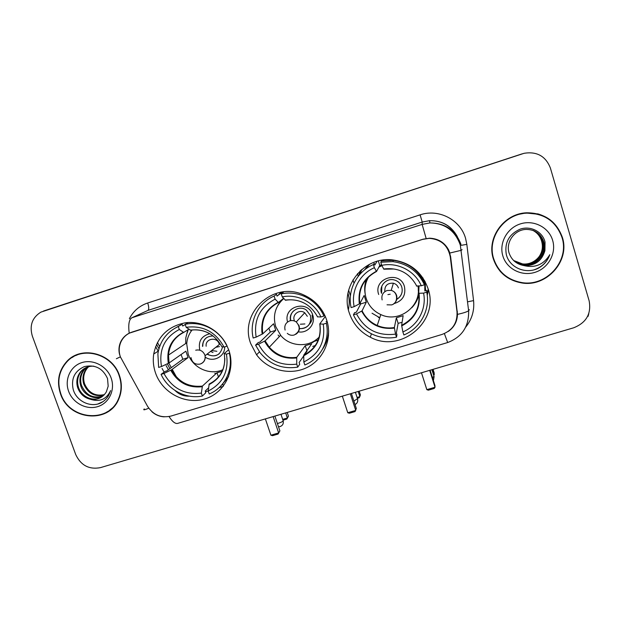 <?xml version="1.0" encoding="UTF-8"?>
<svg xmlns="http://www.w3.org/2000/svg" width="621" height="621" viewBox="0 0 621 621"><rect width="100%" height="100%" fill="white"/><g stroke="black" fill="none" stroke-linecap="round" stroke-linejoin="round"><path stroke-width="0.93" d="M250.713 343.56L256.574 354.793C267.884 370.225 289.968 375.876 306.898 367.547C323.898 359.365 332.763 338.398 326.677 320.001C322.586 308.319 314.863 299.935 303.514 294.859C273.232 280.622 238.79 313.1 250.713 343.56M349.297 312.992C353.015 323.844 360.009 331.909 370.271 337.18C400.421 353.9 439.831 321.492 428.04 288.579C421.97 271.967 410.101 262.404 392.449 259.889C363.922 256.256 339.679 286.7 349.297 312.992M427.232 295.247L428.506 290.178M155.553 373.058C162.391 392.899 185.337 404.977 204.845 398.938C224.453 393.202 235.895 370.465 228.885 350.322L226.401 344.531C218.646 329.673 201.468 320.599 185.345 322.804C167.926 326.289 157.377 336.698 153.705 354.009C152.766 360.452 153.387 366.801 155.553 373.058M120.389 356.873L147.449 406.126C153.193 414.952 161.025 418.275 170.938 416.086L442.074 334.424C452.53 330.442 457.506 322.943 457.009 311.913L450.264 256.799C447.92 245.396 440.894 239.248 429.189 238.34L422.668 239.364L132.025 332.088C127.103 333.749 123.47 336.892 121.126 341.527C118.844 346.448 118.595 351.564 120.389 356.873M425.626 288.975L425.525 289.611M313.046 342.404L310.966 342.683M205.458 391.789L208.214 390.951M219.097 387.644L223.164 386.409M175.037 390.508C179.073 394.482 183.855 396.369 189.374 396.167M162.073 368.463L164.115 372.158M447.601 248.842L447.353 247.709M360.987 270.151L359.248 275.056M60.493 393.815C68.861 420.27 108.784 424.182 118.689 399.233C121.972 391.618 122.213 383.693 119.418 375.449C112.424 353.365 81.677 345.129 66.998 361.236C58.638 370.481 56.472 381.341 60.493 393.815M106.323 412.321L110.119 410.202M493.346 258.903C497.988 272.231 507.373 280.226 521.5 282.897C546.255 287.546 570.28 261.239 562.37 237.393C556.338 220.991 544.369 212.786 526.453 212.793C503.709 213.624 486.344 238.192 493.346 258.903M500.052 271.16C503.926 275.445 508.607 278.588 514.103 280.591M67.316 361.073L68.357 359.955M120.645 357.556L119.449 354.009C118.495 349.677 118.953 345.532 120.816 341.589C122.655 337.917 125.458 335.115 129.215 333.182L423.041 239.194L429.553 238.192C438.263 238.565 444.644 242.532 448.704 250.069L450.613 256.589L457.498 314.358C457.235 321.569 454.168 327.267 448.284 331.451M449.309 251.466L450.388 255.984L457.219 313.279M522.416 153.775L40.908 312.122C32.183 317.579 29.319 325.559 32.331 336.062L75.723 454.572C80.877 465.401 89.098 469.763 100.4 467.644L573.719 327.779C586.325 322.726 591.471 313.76 589.15 300.882L550.392 168.035C545.743 156.213 536.994 151.291 524.155 153.278L45.48 310.384M164.223 416.846C159.55 416.59 155.436 414.875 151.889 411.723M552.574 222.279C548.335 218.227 543.344 215.394 537.615 213.803M75.715 355.212L72.044 357.58M521.198 154.148L45.659 310.321L521.951 153.915M176.511 377.094L172.219 369.301M171.303 367.64L169.044 363.549M159.644 346.487L157.416 342.458M156.531 344.321L158.937 348.684M167.67 364.519L169.937 368.626M79.884 353.722L75.847 355.522M119.116 375.55C112.184 353.667 81.708 345.524 67.192 361.515C58.948 370.659 56.814 381.403 60.796 393.722C69.071 419.881 108.528 423.778 118.37 399.132C121.638 391.587 121.887 383.724 119.116 375.55M104.118 394.933C94.757 397.161 87.965 393.535 83.75 384.05C82.057 378.243 83.035 373.019 86.684 368.385L88.267 366.778M104.413 394.607C95.223 396.563 88.578 392.899 84.495 383.615C82.803 377.816 83.781 372.6 87.429 367.974L88.687 366.662M102.83 396.12C94.811 400.522 83.618 395.181 80.73 385.827C79.022 379.967 80.008 374.696 83.688 370.023L86.637 367.345M103.164 395.841C93.36 398.969 86.133 395.484 81.491 385.377C79.791 379.532 80.769 374.277 84.44 369.611L87.041 367.19M90.425 399.28C97.388 400.172 102.69 397.719 106.331 391.921L108.178 386.184L107.518 378.515C102.791 368.284 95.052 364.317 84.301 366.615C74.629 371.071 70.926 378.694 73.2 389.491C76.492 401.399 90.798 407.958 100.982 402.85C104.437 401.003 107.091 398.348 108.939 394.886L110.592 390.57C106.478 399.35 99.756 402.253 90.425 399.28C84.27 397.789 80.016 393.908 77.664 387.636C75.941 381.721 76.934 376.404 80.645 371.692C84.021 367.865 88.415 366.017 93.818 366.165M101.782 396.912C93.748 402.354 81.46 397.114 78.432 387.178C76.717 381.278 77.703 375.977 81.405 371.265L85.465 367.88M68.621 391.284C72.804 403.021 86.389 410.194 97.714 406.631C109.102 403.239 115.459 389.848 111.143 378.034C106.998 366.157 93.189 358.907 81.832 362.61C70.406 366.142 64.266 379.602 68.621 391.284M109.901 409.945L113.348 407.252M103.001 401.632L97.971 403.945M537.615 214.183L525.871 212.98L516.804 214.726M562.005 237.501C556.043 221.286 544.213 213.174 526.507 213.158C503.98 213.958 486.763 238.285 493.695 258.794C498.298 271.998 507.605 279.916 521.601 282.547C546.092 287.112 569.83 261.084 562.005 237.501M541.551 240.948L541.551 240.948C543.321 246.995 542.249 252.592 538.353 257.731M533.47 230.608C538.135 232.945 541.186 236.5 542.614 241.266C546.286 252.778 535.209 265.757 522.696 264.08L513.714 260.61M533.33 230.554C537.926 232.898 540.922 236.422 542.327 241.127C545.991 252.615 534.937 265.563 522.463 263.894L513.614 260.51M523.519 265.493L524.605 265.633C535.186 265.734 541.954 260.735 544.928 250.643L545.044 242.097C542.653 231.656 530.606 225.547 520.243 229.118C509.034 234.164 504.392 242.617 506.301 254.47C509.344 267.504 525.405 274.42 537.77 268.489C543.616 265.415 547.637 260.82 549.81 254.688C543.631 264.725 534.867 268.326 523.519 265.493C516.346 264.041 511.549 259.904 509.111 253.089C505.463 242.105 514.669 229.304 526.686 229.405C535.193 229.747 540.891 233.884 543.763 241.817C547.466 253.446 536.28 266.541 523.65 264.856C520.188 264.515 517.021 263.226 514.126 260.991M533.866 230.764C538.78 233.077 541.978 236.717 543.476 241.678C547.171 253.275 536.008 266.339 523.41 264.662L514.025 260.898M544.928 250.643C541.908 260.673 535.054 265.602 524.372 265.439C520.74 265.082 517.433 263.692 514.452 261.278M532.934 230.407C537.289 232.766 540.146 236.205 541.481 240.715C540.037 236.112 537.165 232.665 532.865 230.383M502.855 255.945C506.643 268.87 521.578 276.555 534.844 272.386C548.172 268.412 556.595 253.446 552.659 240.42C548.925 227.325 533.734 219.555 520.406 223.886C507.023 228.023 498.857 243.075 502.855 255.945M493.268 258.336C494.72 263.079 497.103 267.302 500.402 270.997M549.81 254.688C547.054 262.078 541.861 267.1 534.239 269.755M229.685 352.953L229.374 353.225C233.535 369.899 224.538 387.815 209.215 393.962L208.206 391.028C222.978 383.421 229.056 371.117 226.44 354.133L224.251 353.504L228.683 349.739M208.578 387.838L205.202 391.036L205.792 392.751L202.368 396.035C186.129 399.427 168.035 389.91 161.08 374.362L163.944 373.477C172.265 388.482 184.74 395.026 201.351 393.109L202.415 386.076L217.001 372.747L222.139 371.319M161.507 366.53L158.642 367.422L157.881 353.791C159.939 341.092 166.731 331.994 178.274 326.506L179.298 329.479C164.604 337.374 158.673 349.724 161.507 366.53L169.083 362.975L185.865 351.175L188.093 357.611L171.481 369.844L163.944 373.477M187.852 329.875L185.834 337.708L185.679 343.553M161.08 374.362L165.139 371.42L166.816 370.9L182.838 359.241L181.06 354.552M178.274 326.506L182.108 324.278L182.706 326.017L185.229 324.535M221.689 385.012L228.637 376.613M227.146 346.037L226.347 344.865C219.034 329.743 201.033 320.785 185.151 324.317L188.194 322.524M226.975 346.176L224.041 347.092C215.634 331.8 203.013 325.202 186.184 327.298L185.151 324.317M226.44 354.133L229.374 353.225M201.351 393.109L202.368 396.035M186.184 327.298L190.624 330.217M221.806 346.611L224.041 347.092M224.833 358.503C224.647 370.287 219.43 378.787 209.192 384.011L208.206 391.028M182.108 324.278L176.752 327.213M188.885 329.239L183.738 332.406L179.298 329.479M182.838 359.241L188.093 357.611M217.001 372.747L218.46 376.994M222.854 369.689C209.89 375.79 192.619 367.911 188.124 353.9L186.735 343.918C187.076 338.709 188.838 334.082 192.013 330.038M209.828 333.733C201.359 335.969 198.029 341.457 199.838 350.19M213.112 335.953C206.327 336.124 202.788 339.609 202.493 346.394M205.233 357.137C213.205 362.804 225.097 356.578 224.678 346.891M206.987 354.218C215.192 357.836 220.385 355.375 222.559 346.836M216.869 351.276L211.652 350.555M206.156 346.239C204.984 338.592 216.939 336.334 219.135 343.809L219.337 344.515L205.054 355.74C205.629 359.248 204.418 361.857 201.414 363.564M202.811 346.161C202.64 342.59 203.929 339.726 206.677 337.56M212.995 352.495L210.55 351.424M219.244 353.76C215.402 356.446 211.419 356.524 207.298 353.97M219.485 346.572L215.821 347.279M191.431 330.799L191.757 330.069M222.753 369.937L221.93 370.077M287.205 412.445L288.447 416.148L287.593 417.754L286.84 419.051L282.959 420.192M285.668 412.903L287.376 417.987L288.447 416.148M223.436 386.052L222.745 384.042M282.679 419.369L287.376 417.987L286.84 419.051M265.369 418.896L270.903 435.205L278.658 432.938L273.139 416.606M270.903 435.205L272.572 435.67L278.107 434.048L279.877 430.858L274.886 416.086M278.107 434.048L279.877 430.858M327.244 321.88L326.304 323.231C330.294 340.269 320.715 358.635 304.826 364.977L303.832 361.989C319.186 354.141 325.66 341.542 323.262 324.17L319.768 323.921L325.326 316.438M303.653 356.019L299.136 362.493L299.718 364.24L297.731 367.127C282.532 369.433 269.964 364.597 260.044 352.627L255.573 345.121L258.538 344.197C266.851 359.52 279.59 366.165 296.737 364.139L296.722 357.316L305.229 345.703L311.781 343.692L303.739 355.173L303.832 361.989M256.147 337.11L253.182 338.026C249.052 321.267 258.157 302.745 274.102 296.093L275.111 299.136C259.834 307.271 253.515 319.924 256.147 337.11L262.737 333.865L273.566 323.782L275.755 330.341L265.12 340.859L258.538 344.197M315.491 340.168L319.031 337.785M280.971 292.219L278.138 295.278M255.573 345.121L258.212 342.582L259.951 342.047L270.329 332.033L268.854 328.175M262.341 330.752L261.751 331.288M274.102 296.093L276.477 294.307L277.067 296.093L282.431 291.994M326.072 321.562L327.065 321.251M322.586 349.103C326.211 343.661 328.23 337.638 328.649 331.04M324.69 315.041L323.945 316.027C319.815 307.007 313.225 300.432 304.189 296.287C296.729 293.081 289.075 292.258 281.228 293.826L283.494 292.08M323.945 316.027L320.902 316.974C314.575 302.427 297.56 293.601 282.237 296.877L281.228 293.826M323.262 324.17L326.304 323.231M296.737 364.139L297.731 367.127M282.237 296.877L285.528 300.23M317.44 316.819L320.902 316.974M348.373 309.669C349.623 304.174 349.499 298.678 347.993 293.19M313.372 341.496L318.154 340.238M278.076 335.022L279.372 336.574M312.681 346.402L315.297 345.517M327.919 336.52L328.548 335.751M307.038 351.168L304.484 354.824M283.564 298.321L278.425 302.489L275.111 299.136M280.591 300.743L277.734 305.633M270.329 332.033L275.755 330.341M305.229 345.703L306.883 350.686M319.287 336.916C309.374 347.791 290.294 347.061 280.816 335.55L275.716 326.592C272.603 315.515 275.289 306.169 283.774 298.554M298.359 331.839C307.558 333.725 316.004 323.929 312.728 315.057C308.21 299.244 282.788 306.339 287.577 321.981M299.392 328.742C307.923 328.393 311.602 323.976 310.438 315.484L306.308 310.026C299.027 304.624 288.136 312.037 290.566 320.669M304.888 323.945L300.378 324.216M294.276 320.382C291.979 314.428 299.671 308.816 304.725 312.782L307.333 316.314M290.799 320.63C290.007 316.935 290.884 313.721 293.438 310.997M312.084 315.181C312.658 318.635 311.773 321.639 309.413 324.17M308.777 325.024C306.285 327.803 303.164 328.967 299.415 328.501M318.286 339.928L308.567 343.568M359.171 391.176L360.397 394.94L359.233 397.743L357.362 398.294M352.945 279.916L353.993 283.16M358.201 391.463L359.885 396.633L357.083 397.456M348.653 290.209L350.438 295.736M342.334 396.159L347.776 412.74L355.748 410.411L350.322 393.792M347.776 412.74L349.375 413.237L355.065 411.576L356.322 408.494L351.416 393.473M422.979 278.014L424.764 283.999L424.834 290.97L426.681 290.395L426.728 292.149C430.547 309.576 420.347 328.408 403.852 334.96L402.882 331.901C417.723 325.823 426.875 308.885 423.576 293.12L418.694 293.283L419.028 285.924M402.098 322.315L398.139 323.331L396.369 332.941L396.943 334.727L396.509 337.187C388.016 338.779 379.866 337.746 372.064 334.09C363.549 329.867 357.339 323.448 353.434 314.831L356.508 313.877C364.814 329.526 377.824 336.272 395.53 334.129L394.366 327.531L396.369 317.758L403.138 315.685L401.632 325.319L402.882 331.901M354.172 306.634L351.098 307.589C347.131 290.449 356.842 271.455 373.392 264.585L374.378 267.69C359.497 274.032 350.741 291.109 354.172 306.634L359.807 303.638L364.162 295.487L366.305 302.179L362.043 310.888L356.508 313.877M411.808 307.705C415.387 303.987 417.747 299.617 418.896 294.587M369.596 264.259L365.249 269.343M359.396 300.494L359.248 300.013M373.392 264.585L374.199 263.281L374.781 265.097L377.071 261.309M383.53 260.005L383.18 260.649M422.622 279.512L422.645 277.517M360.079 270.973L359 275.351M424.415 283.153C418.212 270.011 407.865 262.411 393.372 260.354L381.473 260.967L380.774 262.241L392.876 261.62C407.601 263.708 418.119 271.431 424.43 284.791L424.415 283.153M353.434 314.831L354.56 312.736L356.361 312.177L360.7 303.925L360.234 302.831M424.43 284.791L421.279 285.769C415.007 270.903 397.611 261.938 381.768 265.353L380.774 262.241M423.576 293.12L426.728 292.149M395.53 334.129L396.509 337.187M381.768 265.353L383.817 269.18M416.412 286.025L421.279 285.769M378.336 317.347L379.695 317.944M425.214 290.845L424.531 280.513M378.329 260.967L379.765 265.485L376.528 271.486L374.378 267.69M379.765 265.485L381.566 264.725M366.506 279.023C364.682 283.828 364.232 288.749 365.148 293.787M360.7 303.925L366.305 302.179M396.369 317.758L398.139 323.331M417.949 286.002C422.094 305.874 399.225 323.394 381.03 314.676C373.726 311.369 368.773 305.943 366.18 298.398C363.898 290.768 364.775 283.502 368.82 276.593M418.243 285.986L418.313 290.9M393.993 303.622C402.587 300.983 406.064 295.27 404.426 286.475C399.831 269.809 372.81 278.34 378.694 294.494M396.741 299.392C401.36 296.45 403.037 292.32 401.771 287.011C400.46 283.285 397.875 280.917 394.032 279.892C386.386 277.835 378.841 285.978 381.519 293.329M379.555 265.866L381.612 264.872M378.895 267.1L381.938 265.695M384.81 291.66C384.515 285.707 387.38 282.889 393.388 283.207C395.887 283.906 397.564 285.481 398.426 287.911M381.581 293.159L381.837 286.11M402.074 292.126C401.345 295.254 399.582 297.622 396.78 299.221M428.187 289.052L427.139 294.54M359.714 274.513L361.864 269.39M433.039 369.348L434.242 373.167L433.761 375.565M432.674 369.456L434.327 374.711L433.559 374.937M358.286 276.244L357.463 273.69M421.48 372.771L426.821 389.639L435.026 387.248L429.693 370.341M426.821 389.639L428.35 390.174L434.203 388.467L435.026 387.248L434.933 385.501L430.112 370.217M387.9 294.618L390.213 294.199M588.801 313.589L588.11 316.26M129.354 318.728C133.368 311.036 139.484 305.788 147.705 302.986L420.099 214.858L422.226 222.046L147.961 310.399L142.527 312.891M420.099 214.858C438.504 208.454 460.316 219.632 465.54 238.216L466.837 244.371L473.567 300.618C474.56 310.531 471.929 319.38 465.657 327.182M456.513 235.421C450.396 225.384 441.407 220.471 429.546 220.68L422.226 222.046L422.133 224.391L429.911 222.931C445.234 223.024 455.589 230.166 460.976 244.364M116.36 358.752L120.35 356.858M426.146 238.464L422.133 224.391L131.908 317.758C129.021 319.411 128.12 324.55 129.215 333.182M444.372 333.586L447.679 342.528L177.583 423.413C175.145 423.895 172.296 421.605 169.044 416.551M457.498 314.358C463.243 313.1 466.953 311.905 468.63 310.764L469.313 309.638M144.282 408.897C142.861 410.31 144.359 410.07 148.761 408.191M449.86 253.026L461.333 250.286L462.086 249.619M43.486 311.051L45.659 310.321M131.908 317.758L147.961 310.399C149.048 309.444 148.962 306.968 147.705 302.986M467.551 301.837L473.567 300.618M461.248 245.318L466.837 244.371M457.351 311.641L457.064 310.578M450.613 256.589L450.388 255.984M182.45 395.204L181.798 394.024M168.4 369.751L166.118 365.614M158.169 351.199L155.615 346.58M171.481 369.844C178.46 382.062 188.768 387.473 202.415 386.076M221.86 346.72C214.726 334.106 204.146 328.571 190.127 330.131M208.951 384.663C221.146 378.15 226.246 367.826 224.243 353.683M170.752 370.256C177.831 382.668 188.303 388.164 202.159 386.728M183.311 332.282C171.171 338.996 166.18 349.351 168.345 363.37M183.762 332.398C174.602 337.133 169.51 344.694 168.493 355.072L169.083 362.975M277.401 423.53L278.192 423.32C280.847 422.482 282.508 421.667 283.184 420.898L283.075 420.526M195.708 350.205C199.946 349.351 202.989 350.943 204.837 354.987L205.054 355.74C205.504 359.8 203.89 362.571 200.203 364.061C195.157 364.861 192.083 362.695 190.989 357.556M214.804 373.337L216.201 373.485L214.804 373.337M188.287 329.604L187.216 332.903M303.739 355.173C316.167 348.591 321.515 338.212 319.792 324.03M280.591 335.286L269.304 347.217L265.12 340.859L269.304 347.217C276.749 355.391 285.893 358.752 296.722 357.316M317.595 316.935C310.453 304.057 299.656 298.445 285.186 300.09M303.646 355.794C316.322 349.087 321.756 338.507 319.931 324.053M264.554 341.201C271.633 353.877 282.322 359.45 296.621 357.937M278.138 302.318C265.516 309.235 260.199 319.854 262.194 334.176M262.737 333.865C260.742 319.784 265.974 309.328 278.425 302.489C266.06 309.312 260.851 319.753 262.792 333.819M285.093 330.061C284.1 325.683 285.652 322.625 289.735 320.878C292.056 320.219 294.23 320.576 296.264 321.95L299.05 325.722C299.997 329.448 298.872 332.328 295.681 334.362M353.892 401.034L357.494 398.705M401.632 325.319C414.587 318.511 420.277 307.83 418.694 293.283M362.113 310.803C365.365 317.502 370.403 322.384 377.226 325.458C382.73 327.81 388.443 328.501 394.366 327.531M416.753 286.095C409.619 272.937 398.581 267.24 383.638 268.986M401.702 325.901C414.882 318.992 420.658 308.148 419.028 293.36M361.67 311.129C368.742 324.061 379.664 329.728 394.428 328.121M376.334 271.292C363.215 278.418 357.556 289.301 359.357 303.948M359.706 303.739C357.921 289.277 363.518 278.526 376.497 271.501C363.611 278.526 358.053 289.239 359.807 303.638M382.14 299.92C381.193 295.449 382.839 292.312 387.077 290.512L391.191 290.387C393.877 291.148 395.678 292.825 396.594 295.433C397.479 298.973 396.439 301.822 393.481 303.98M432.48 377.739L433.986 376.287M372.033 313.225L379.765 317.735M425.494 290.76L425.152 281.647M368.463 264.864L364.504 269.933M259.462 351.843L256.574 354.793M371.451 333.788L370.271 337.18M158.339 351.09L153.705 354.009M521.073 282.462L521.5 282.897M457.39 236.702C451.366 225.796 442.09 220.455 429.546 220.68L429.911 222.931C445.024 223.226 455.162 230.624 460.324 245.124L468.63 310.764C469.041 326.46 462.047 337.048 447.663 342.528M87.429 367.974L86.684 368.377M84.448 369.604L83.688 370.023M81.413 371.265L80.645 371.684M118.898 398.76L118.37 399.132M525.871 212.98L526.507 213.158M169.89 348.008L169.013 348.575M209.712 333.671C203.61 330.294 197.222 329.161 190.531 330.256M186.828 342.784L168.493 355.072C169.463 344.694 174.548 337.141 183.738 332.406M278.472 426.72L280.156 426.565C282.687 425.532 283.704 423.638 283.192 420.883L280.971 414.285M305.004 295.518L304.189 296.287M304.003 303.017C298.088 300.098 291.917 299.175 285.481 300.261M267.962 345.517L267.457 346.037M287.29 333.353C289.339 335.154 291.66 335.697 294.238 334.998C300.021 331.575 300.696 327.228 296.264 321.95L304.725 312.782M355.398 392.293L357.611 399.07C358.1 401.57 357.246 403.402 355.041 404.566M380.797 314.575L377.226 325.458C370.395 322.423 365.334 317.572 362.043 310.888M393.372 260.354L392.876 261.62M393.466 269.009L383.801 269.196M375.806 324.791L375.612 325.365M387.038 304.81L391.579 304.903C398.441 303.133 398.154 291.94 391.191 290.387L393.388 283.207M431.905 369.689L434.102 376.644L433.388 380.619M425.424 290.783L425.059 281.476M588.188 316.236L587.59 316.415"/></g></svg>
